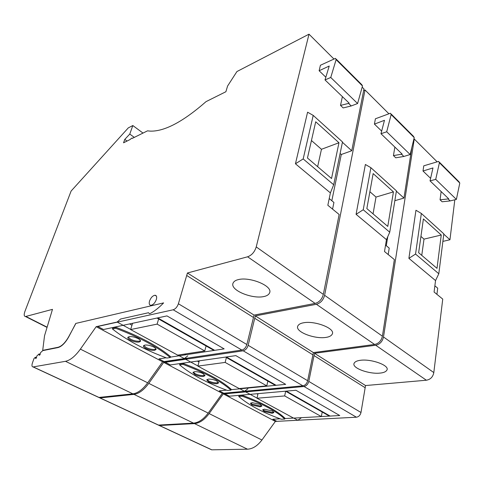 <?xml version="1.0" encoding="UTF-8"?>
<svg xmlns="http://www.w3.org/2000/svg" width="484" height="484" viewBox="0 0 484 484"><rect width="100%" height="100%" fill="white"/><g stroke="black" fill="none" stroke-linecap="round" stroke-linejoin="round"><path stroke-width="0.73" d="M166.145 357.785L158.952 358.892L164.058 361.596L241.867 350.047C244.226 349.412 245.89 347.572 246.858 344.529L254.064 315.096L315.132 303.407C319.301 302.222 322.035 299.215 323.33 294.393L339.139 214.491L327.837 205.264L330.391 192.91L295.452 163.786L307.582 112.197L313.215 115.392L342.49 141.939L333.688 184.755L330.391 192.91M340.119 153.464L341.287 154.505L331.83 200.727M341.287 154.505L351.747 150.754L363.974 88.941L362.171 87.144M75.558 324.026L68.655 336.791C65.243 342.757 61.71 346.254 58.05 347.282L42.713 350.362L44.534 335.763L52.478 309.355L25.513 316.536C24.012 316.318 23.807 314.618 24.908 311.442L71.112 191.041L128.314 127.873L132.822 125.537L143.022 133.088M132.404 138.327L147.499 130.855L150.518 131.14C164.76 131.418 183.267 121.581 206.039 101.634L225.889 91.73L227.583 86.043L236.924 71.553L309.004 34.176L333.821 58.903M309.004 34.176L256.23 246.919C254.644 251.989 251.765 255.28 247.608 256.792L187.435 272.994L254.064 315.096M342.418 142.296L351.747 150.754M319.131 70.749L320.414 65.261L335.442 58.376L336.114 59.653L330.754 77.47L325.006 79.933L329.229 66.036L319.131 70.749L325.829 77.21M325.006 79.933L349.182 103.165L348.583 103.401L351.239 105.954L343.18 107.932L340.524 105.409L342.388 96.637M332.575 209.13L333.93 202.469L329.223 198.567M329.217 198.585L333.93 202.469M333.688 184.755L303.178 158.927L295.452 163.786M303.178 158.927L313.215 115.392M307.461 158.008L315.713 121.774L338.969 142.75L331.534 178.505L307.461 158.008M311.448 140.523L321.461 149.29L338.969 142.75M321.461 149.29L317.643 166.678M263.901 296.535C252.43 299.245 230.063 290.376 232.992 283.291C233.712 281.5 235.466 280.278 238.255 279.631C249.623 276.515 273.012 285.899 269.618 292.808C268.801 294.695 266.896 295.936 263.901 296.535M170.32 357.144L224.159 348.879L166.962 315.907L103.503 329.519L97.768 326.482L173.175 309.784C175.498 308.974 177.241 306.971 178.39 303.771L187.435 272.994M132.416 138.382L131.975 138.019L129.857 139.658L123.547 142.804L124.769 139.41L129.766 134.08L132.822 125.537M156.374 299.427C157.04 296.795 156.562 295.397 154.941 295.246C152.635 295.73 150.827 297.678 149.52 301.09C148.836 303.734 149.314 305.138 150.947 305.301C153.259 304.811 155.068 302.851 156.374 299.427M42.713 350.362L43.112 350.555M129.766 134.08L134.34 137.42M124.769 139.41L127.05 141.056M330.754 77.47L357.591 103.522L362.498 85.983L361.784 84.682L336.15 59.084M351.239 105.954L357.591 103.522M348.583 103.401L340.524 105.409M362.498 85.983L336.114 59.653M80.386 349.127C75.238 356.218 70.271 360.277 65.491 361.312L33.093 366.939C31.871 366.787 31.648 365.481 32.41 363.006L34.013 358.481L35.465 357.18L35.423 358.075L35.701 358.535L36.106 358.323L36.923 355.873L39.119 353.907L39.077 354.808L39.361 355.262L39.767 355.05L40.589 352.594L42.792 350.616L58.007 347.572C61.668 346.544 65.207 343.041 68.625 337.07L75.764 323.433L163.616 302.893C159.127 307.576 154.626 311.133 150.119 313.559L149.459 313.759L148.558 312.718L120.607 319.01L117.104 322.041L96.177 326.682L80.386 349.127L147.687 382.814L162.612 361.808L96.177 326.682M97.889 397.019L98.972 397.437L132.87 393.843C137.861 393.117 142.798 389.439 147.687 382.814M162.612 361.808L184.337 358.584L187.786 355.843M115.688 328.261C140.058 337.578 158.232 347.337 170.211 357.531L170.471 356.611C158.51 346.399 140.348 336.628 115.997 327.305L112.736 328.001L112.427 328.951L115.688 328.261L115.997 327.305M129.573 323.929L131.975 325.242M184.561 354.076L185.826 354.766M40.239 354.439L39.119 353.907M36.578 357.706L35.465 357.18M170.211 357.531L166.853 358.045C144.51 349.781 126.372 340.083 112.427 328.951M145.775 348.401C148.957 349.932 151.903 350.573 154.596 350.331L156.005 349.509C156.157 348.789 155.394 347.96 153.724 347.028C150.494 345.467 147.523 344.814 144.807 345.08L143.452 345.897C143.306 346.635 144.081 347.47 145.775 348.401M130.257 340.125C133.53 341.704 136.506 342.351 139.192 342.073L140.542 341.244C140.699 340.482 139.894 339.611 138.14 338.637C134.818 337.027 131.805 336.368 129.101 336.67L127.8 337.493C127.655 338.268 128.478 339.145 130.257 340.125M155.975 348.994L154.874 349.4C152.176 349.654 149.235 349.006 146.053 347.476L143.76 345.479M140.523 340.736L139.477 341.135C136.797 341.42 133.814 340.772 130.547 339.193L128.115 337.058M177.688 355.135L130.619 329.562L157.106 324.117L204.768 350.948L177.688 355.135M132.586 323.282L130.619 329.562M206.081 345.969L204.768 350.948M158.637 318.98L157.106 324.117M226.554 390.128L219.27 390.842L223.789 393.232L302.887 385.815C305.253 385.312 306.844 383.618 307.661 380.72L313.384 352.576L374.598 344.463C378.736 343.531 381.338 340.778 382.402 336.186L394.357 259.575L384.508 251.535L386.45 239.641L356.079 214.321L365.372 164.481L370.889 167.694L396.432 190.859L389.741 232.205L386.45 239.641M387.763 236.676L386.292 245.703M394.847 200.685L403.952 198.071L411.836 147.535M363.653 90.562L365.021 89.982L388.761 113.631M365.021 89.982L324.601 295.288C323.306 300.104 320.577 303.105 316.409 304.291L255.328 315.895L313.384 352.576M396.378 191.204L403.952 198.071M374.416 124.11L375.409 118.774L390.388 113.25L391.145 114.575L386.704 131.781L380.975 133.723L384.477 120.31L374.416 124.11L381.658 131.097M380.975 133.723L402.107 154.039L401.514 154.221L403.844 156.459L395.767 157.808L393.438 155.6L394.871 147.082M388.192 254.542L389.221 248.129L385.56 245.092M385.56 245.104L389.221 248.129M389.741 232.205L363.224 209.76L356.079 214.321M363.224 209.76L370.889 167.694M366.848 208.592L373.152 173.581L393.438 191.882L387.775 226.415L366.848 208.592M369.885 191.712L376.001 197.067L393.438 191.882M376.001 197.067L373.055 213.88M325.926 337.409C314.781 339.284 295.01 331.897 297.751 326.125C298.537 324.401 300.522 323.276 303.692 322.755C314.769 320.577 335.412 328.352 332.296 334.002C331.407 335.805 329.283 336.943 325.926 337.409M231.062 389.687L285.693 384.356L235.853 355.625L170.368 364.936L165.322 362.268L243.168 350.809C245.527 350.18 247.191 348.341 248.159 345.304L255.328 315.895M386.704 131.781L410.154 154.535L414.225 137.613L413.439 136.276L391.151 114.012M403.844 156.459L410.154 154.535M401.514 154.221L393.438 155.6M414.225 137.613L391.145 114.575M187.465 358.118L185.439 359.182L163.701 362.383L148.788 383.364C143.905 389.983 138.968 393.655 133.971 394.375L100.055 397.939L98.905 397.443M157.354 424.625L158.51 425.079L193.515 423.131C198.64 422.647 203.528 419.301 208.168 413.094L222.313 393.371L163.701 362.383M222.313 393.371L244.511 391.29L247.893 388.791M182.976 364.385C205.149 372.759 221.14 381.35 230.953 390.146L231.164 389.263C221.363 380.448 205.385 371.851 183.23 363.472L179.848 363.956L179.6 364.863L182.976 364.385L183.23 363.472M197.369 361.094L198.972 361.971M246.211 387.872L246.737 388.162M230.953 390.146L227.516 390.479C207.025 382.983 191.053 374.441 179.6 364.863M208.586 381.882C211.429 383.243 214.212 383.86 216.941 383.727L218.556 382.971L216.753 380.975C213.874 379.589 211.06 378.966 208.314 379.111L206.741 379.867L208.586 381.882M194.913 374.592C197.829 375.989 200.648 376.613 203.371 376.461L204.944 375.687L203.038 373.587C200.086 372.166 197.242 371.537 194.495 371.706L192.971 372.48L194.913 374.592M218.502 382.433L217.165 382.838C214.436 382.971 211.653 382.36 208.81 380.993L207.025 379.504M204.889 375.148L203.607 375.56C200.884 375.717 198.065 375.1 195.149 373.696L193.261 372.105M239.199 388.561L197.871 366.104L225.157 362.419L266.793 385.857L239.199 388.561M199.275 360.828L197.871 366.104M267.846 381.096L266.793 385.857M226.379 357.513L225.157 362.419M280.121 418.811L272.831 419.211L276.86 421.346L356.418 417.208C358.771 416.815 360.296 415.242 360.991 412.483L365.529 385.542L426.38 380.224C430.457 379.504 432.938 376.957 433.815 372.583L442.745 299.094L434.081 292.021L435.546 280.569L408.895 258.359L415.956 210.244L421.346 213.456L443.834 233.851L438.806 273.75L435.546 280.569M442.884 241.389L449.951 239.762L454.809 199.789M413.856 139.162L414.256 139.023L436.985 161.662M414.256 139.023L383.503 336.985C382.439 341.571 379.843 344.324 375.705 345.243L314.491 353.29L365.529 385.542M443.792 234.177L449.951 239.762M423.01 171.015L423.766 165.831L438.601 161.402L439.418 162.751L435.721 179.352L430.04 180.883L432.974 167.942L423.01 171.015L430.615 178.354M430.04 180.883L448.68 198.797L448.093 198.942L450.15 200.921L442.122 201.774L440.059 199.813L441.142 191.555M436.925 294.345L437.705 288.168L434.874 285.826L437.705 288.168M438.806 273.75L415.544 254.058L408.895 258.359M415.544 254.058L421.346 213.456M418.642 252.708L423.403 218.919L441.257 235.024L437.004 268.354L418.642 252.708M420.935 236.428L424.008 239.12L441.257 235.024M424.008 239.12L421.758 255.364M380.049 373.097C369.292 374.35 351.553 368.052 354.1 363.315C354.935 361.675 357.101 360.665 360.592 360.271C371.295 358.783 389.789 365.384 386.934 370.036C386.002 371.736 383.703 372.759 380.049 373.097M321.364 416.542L339.756 415.532L295.936 390.273L229.374 396.196L224.909 393.831L304.025 386.498C306.39 386.002 307.981 384.302 308.792 381.41L314.491 353.29M293.504 418.073L284.87 418.551M435.721 179.352L456.382 199.408L459.788 183.079L458.947 181.724L439.405 162.201M450.15 200.921L456.382 199.408M448.093 198.942L440.059 199.813M459.788 183.079L439.418 162.751M247.33 391.024L245.479 391.822L223.275 393.879L209.142 413.584C204.502 419.785 199.62 423.125 194.495 423.603L159.297 425.521L99.885 397.945M210.594 449.34L211.804 449.824L247.493 449.194C252.696 448.916 257.506 445.849 261.929 440.004L275.366 421.419L223.275 393.879M275.366 421.419L297.793 420.257L301.102 417.97M242.23 396.208C262.54 403.789 276.715 411.4 284.767 419.047L284.943 418.2C276.896 410.541 262.727 402.918 242.436 395.331L238.987 395.64L238.781 396.511L242.23 396.208L242.436 395.331M256.913 393.746L257.881 394.279M284.767 419.047L281.295 419.241C262.395 412.386 248.225 404.812 238.781 396.511M264.173 411.515L272.105 413.294L273.908 412.598L272.45 410.976L264.445 409.186L262.685 409.881L264.173 411.515M252.037 405.048L260.059 406.838L261.826 406.13L260.301 404.43L252.194 402.627L250.476 403.335L252.037 405.048M273.817 412.059L272.286 412.441L264.361 410.668L262.963 409.561M261.741 405.592L260.253 405.979L252.231 404.188L250.754 403.009M293.558 418.103L256.992 398.235L284.677 395.93L321.358 416.579L293.558 418.103M258.02 393.643L256.992 398.235M322.205 412.023L321.358 416.579M285.657 391.235L284.677 395.93M256.23 246.919L323.33 294.393M315.132 303.407L247.608 256.792M186.715 275.493L253.489 317.486M178.39 303.771L246.858 344.529M241.867 350.047L173.175 309.784M58.425 347.47L58.05 347.282M25.924 316.469L46.827 327.033M132.87 393.843L65.491 361.312M184.337 358.584L177.93 355.099M130.668 329.41L117.104 322.041M214.708 350.331L157.724 317.891M39.077 354.808L39.7 355.105M35.423 358.075L36.046 358.372M33.251 366.92L98.972 397.437M324.601 295.288L382.402 336.186M374.598 344.463L316.409 304.291M254.759 318.284L312.93 354.869M248.159 345.304L307.661 380.72M302.887 385.815L243.168 350.809M193.515 423.131L133.971 394.375M148.788 383.364L208.168 413.094M244.511 391.29L239.441 388.537M197.914 365.958L185.439 359.182M276.116 385.294L226.373 356.974M100.055 397.939L158.51 425.079M383.503 336.985L433.815 372.583M426.38 380.224L375.705 345.243M314.043 355.583L365.172 387.732M308.792 381.41L360.991 412.483M356.418 417.208L304.025 386.498M247.493 449.194L194.495 423.603M209.142 413.584L261.929 440.004M297.793 420.257L293.812 418.091M257.022 398.096L245.479 391.822M330.149 416.065L286.346 391.126M159.472 425.521L211.804 449.824M46.766 327.263L25.519 316.536M154.941 295.246L156.399 296.105M213.958 350.446L156.991 318.048M98.803 397.443L33.093 366.939M275.36 385.367L225.623 357.077M329.38 416.107L285.584 391.193M211.623 449.817L159.297 425.521"/></g></svg>
